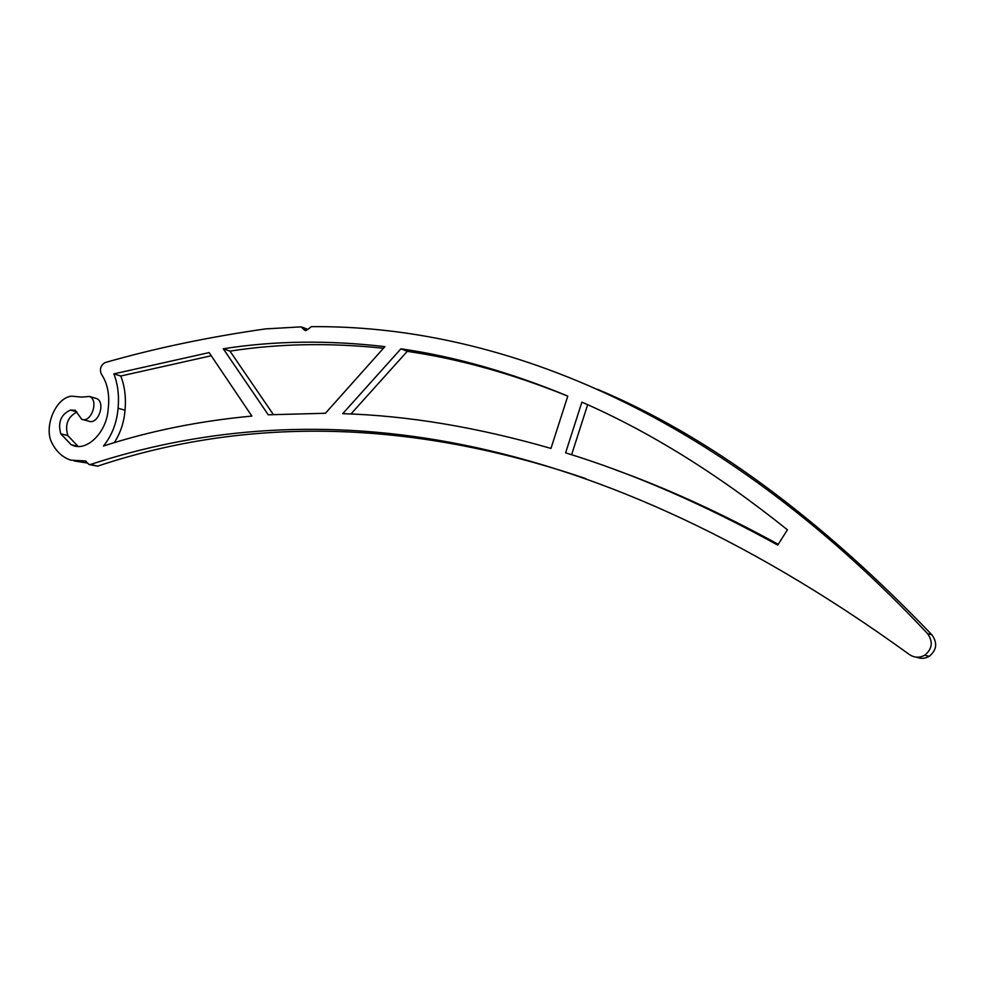 <?xml version="1.0" encoding="UTF-8"?>
<svg xmlns="http://www.w3.org/2000/svg" width="985" height="985" viewBox="0 0 985 985"><rect width="100%" height="100%" fill="white"/><g stroke="black" fill="none" stroke-linecap="round" stroke-linejoin="round"><path stroke-width="1.48" d="M400.932 348.801C454.565 356.521 510.181 372.281 567.791 396.081L550.972 448.421C477.109 427.182 407.704 415.596 342.743 413.675L400.932 348.801L407.248 351.349L350.919 414.008M916.53 657.167C920.876 658.953 925.075 658.669 929.15 656.355C936.76 650.149 937.695 642.983 931.958 634.882C819.434 517.47 707.981 435.629 597.624 389.358M89.29 464.563L97.614 466.151C232.657 421.211 394.603 413.749 585.816 478.612M74.134 460.943L87.382 463.036M82.629 419.524L88.699 421.161C98.352 425.323 106.22 401.745 96.284 398.445L95.2 398.137M71.129 444.703L73.432 445.651C87.69 451.118 106.651 431.713 108.104 409.735C109.926 395.293 107.66 383.411 101.332 374.091C99.399 369.092 100.679 365.238 105.198 362.554C154.94 348.284 208.327 337.079 265.384 328.916L301.065 326.86L304.697 330.283L307.689 329.581L311.297 326.663C491.872 324.915 713.189 405.143 927.525 633.589C933.3 641.752 932.352 648.955 924.693 655.21C919.436 658.078 914.314 657.832 909.315 654.483C572.223 410.179 296.817 396.807 90.571 464.452L89.007 464.489L85.486 460.955L70.908 460.167C62.954 457.594 56.711 452.029 52.193 443.447C43.229 427.835 55.406 397.841 71.425 396.167L81.853 397.103L89.315 396.45C99.263 399.75 91.359 423.439 81.693 419.278L75.217 410.216L70.403 410.105C60.91 414.488 57.696 422.38 60.762 433.794L71.129 444.703L78.098 446.451L67.817 435.592C64.715 424.658 67.743 416.827 76.879 412.112M567.779 396.118C512.422 373.758 458.911 358.835 407.248 351.349M587.651 404.724L571.596 454.738M615.896 469.993C668.076 488.806 722.19 513.591 778.249 544.336M383.448 348.259C329.679 342.608 278.533 343.568 229.985 351.128L273.301 414.476M211.246 355.757L120.761 376.024C124.75 386.083 126.166 397.484 125.021 410.216C124.122 422.048 120.552 432.858 114.285 442.647M118.077 408.246C119.247 395.465 117.831 384.015 113.854 373.894L209.115 352.605L251.852 416.076C199.278 421.001 149.831 430.974 103.499 446.02C112.031 435.271 116.883 422.688 118.077 408.246L125.021 410.216M113.854 373.894L120.761 376.024M223.275 348.776C274.273 340.736 328.14 340.022 384.901 346.634L325.419 413.269L268.252 414.796L223.275 348.776L229.985 351.128M787.421 529.795L777.744 545.124C703.598 504.197 632.887 473.44 565.599 452.854L581.889 402.151C649.312 431.492 717.819 474.044 787.421 529.795M90.571 464.452L97.614 466.151M84.341 460.894L86.237 461.349M70.403 410.105L76.768 411.841M60.762 433.794L67.817 435.592M302.629 327.648L307.665 329.606M304.193 329.803L306.138 330.554M927.525 633.589L931.958 634.882M96.284 398.445L89.315 396.45M307.849 329.384L302.136 327.168M304.697 330.283L305.436 330.578M929.15 656.355L924.693 655.21"/></g></svg>
